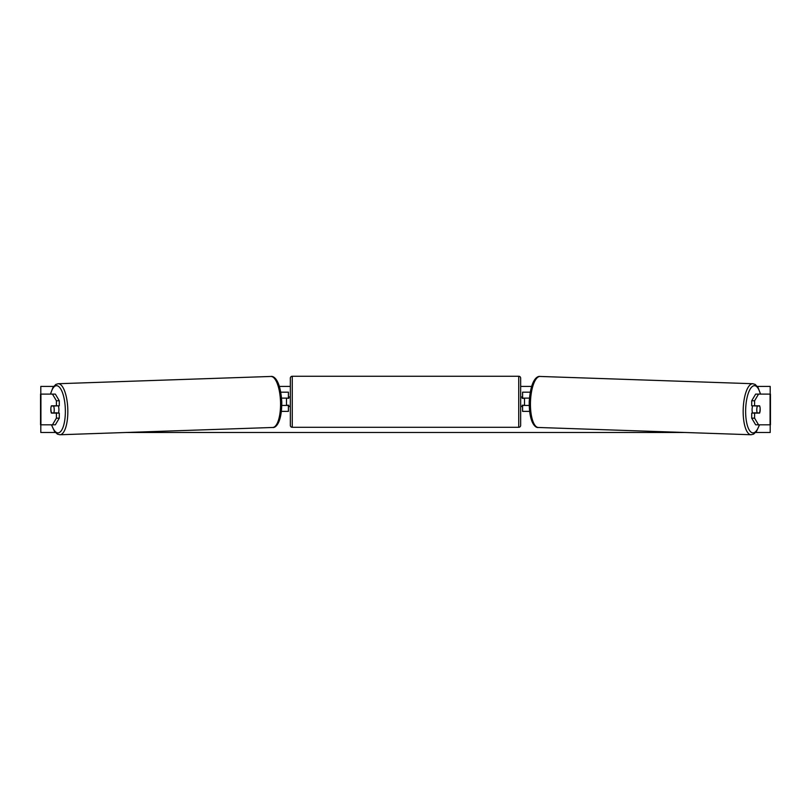 <?xml version="1.0" encoding="UTF-8"?>
<svg xmlns="http://www.w3.org/2000/svg" width="811" height="811" viewBox="0 0 811 811"><rect width="100%" height="100%" fill="white"/><g stroke="black" fill="none" stroke-linecap="round" stroke-linejoin="round"><path stroke-width="1.22" d="M59.284 400.756L56.395 400.756L52.462 394.105L55.351 394.105L59.284 400.756L59.284 405.814L51.397 405.814A4.795 1.642 -90 0 0 50.819 409.464A4.795 1.642 -90 0 0 51.397 413.103L56.395 413.103L56.395 418.162L59.284 418.162L59.284 413.103L56.395 413.103M59.284 418.162L55.351 424.812L40.55 424.812L40.55 394.105L52.462 394.105M56.395 405.814L56.395 400.756M52.462 424.812L56.395 418.162M754.605 405.814L754.605 400.756L758.538 394.105L755.649 394.105L751.716 400.756L751.716 405.814L759.603 405.814A4.795 1.642 -90 0 1 760.181 409.464A4.795 1.642 -90 0 1 759.603 413.103L754.605 413.103L754.605 418.162L751.716 418.162L751.716 413.103L754.605 413.103M751.716 418.162L755.649 424.812L770.45 424.812L770.45 394.105L758.538 394.105M751.716 400.756L754.605 400.756M758.538 424.812L754.605 418.162M529.593 411.38L522.588 411.38L522.588 405.429L529.198 405.429M522.588 398.323L522.588 392.179L530.201 392.179M524.504 398.13L524.504 405.429M529.431 398.13L522.588 398.13M281.407 411.38L288.412 411.38L288.412 405.429L281.802 405.429M288.412 398.323L288.412 392.179L280.799 392.179M286.496 398.13L288.797 398.323L288.797 396.984L290.338 396.984M286.496 398.323L286.496 405.429M281.569 398.13L288.412 398.13M292.254 376.253L292.254 427.306A1.916 1.916 0 0 1 290.338 425.39L290.338 378.169A1.916 1.916 0 0 1 292.254 376.253L518.746 376.253A1.916 1.916 0 0 1 520.662 378.169L520.662 425.39A1.916 1.916 0 0 1 518.746 427.306L518.746 376.253M292.254 427.306L518.746 427.306M290.338 406.585L288.797 406.585L288.797 405.236L286.496 405.236M524.504 398.323L522.203 398.323L522.203 396.984L520.662 396.984L520.662 406.585L522.203 406.585L522.203 405.236L524.504 405.236M520.662 425.39L520.662 406.585M520.662 396.984L520.662 378.169M51.336 406.007L53.607 406.007A4.795 1.642 88 0 1 54.215 409.454A4.795 1.642 88 0 1 53.82 412.911L51.539 412.911A4.795 1.642 88 0 1 50.931 409.454M58.291 405.814A4.795 1.642 88 0 1 58.909 409.291A4.795 1.642 88 0 1 58.372 413.103M56.952 413.103A4.795 1.642 88 0 0 57.064 412.799L53.82 412.911M56.821 405.814A4.795 1.642 88 0 1 56.851 405.895L54.246 405.905M53.607 406.007L56.851 405.895M55.361 432.496L40.803 432.496L40.803 424.812M40.803 394.105L40.803 386.421L53.668 386.421M770.197 424.812L770.197 432.496L755.639 432.496M685.062 432.496L125.938 432.496M770.197 394.105L770.197 386.421L757.332 386.421M531.59 386.421L520.662 386.421M290.338 386.421L279.41 386.421M752.709 405.814A4.795 1.642 92 0 0 752.091 409.291A4.795 1.642 92 0 0 752.628 413.103M754.179 405.814A4.795 1.642 92 0 0 754.149 405.895L757.393 406.007A4.795 1.642 92 0 0 756.785 409.454A4.795 1.642 92 0 0 757.18 412.911L759.461 412.911A4.795 1.642 92 0 0 760.069 409.454M754.149 405.895L756.42 405.895A4.795 1.642 92 0 0 756.399 405.814M757.393 406.007L759.664 406.007M757.18 412.911L753.936 412.799A4.795 1.642 92 0 0 754.048 413.103M40.925 424.812L40.925 394.105M770.075 424.812L770.075 394.105M51.651 424.812A23.61 8.069 -92 0 0 60.764 431.391A23.61 8.069 -92 0 0 65.336 409.291A23.61 8.069 -92 0 0 59.365 387.131A23.61 8.069 -92 0 0 50.627 394.105M67.8 409.231A25.526 8.728 88 0 1 59.933 434.747L272.658 427.478A25.526 8.728 -92 0 0 280.525 401.962A25.526 8.728 -92 0 0 270.915 376.456L58.189 383.725A25.526 8.728 88 0 1 67.8 409.231M759.349 424.812A23.61 8.069 -88 0 1 750.236 431.391A23.61 8.069 -88 0 1 745.664 409.291A23.61 8.069 -88 0 1 751.635 387.131A23.61 8.069 -88 0 1 760.373 394.105M760.566 394.105L758.021 387.435L755.244 384.475L752.811 383.725A25.526 8.728 92 0 0 743.2 409.231A25.526 8.728 92 0 0 751.067 434.747L538.342 427.478A25.526 8.728 -88 0 1 530.475 401.962A25.526 8.728 -88 0 1 540.085 376.456C537.713 375.868 530.718 378.646 529.218 401.911C529.107 423.92 535.949 428.208 538.342 427.478M51.458 424.812L54.519 431.432L57.429 434.149L59.933 434.747M270.915 376.456C273.287 375.868 280.282 378.646 281.782 401.911C281.893 423.92 275.051 428.208 272.658 427.478M50.434 394.105L52.979 387.435L55.756 384.475L58.189 383.725M752.811 383.725L540.085 376.456M759.542 424.812L756.481 431.432L753.571 434.149L751.067 434.747"/></g></svg>
